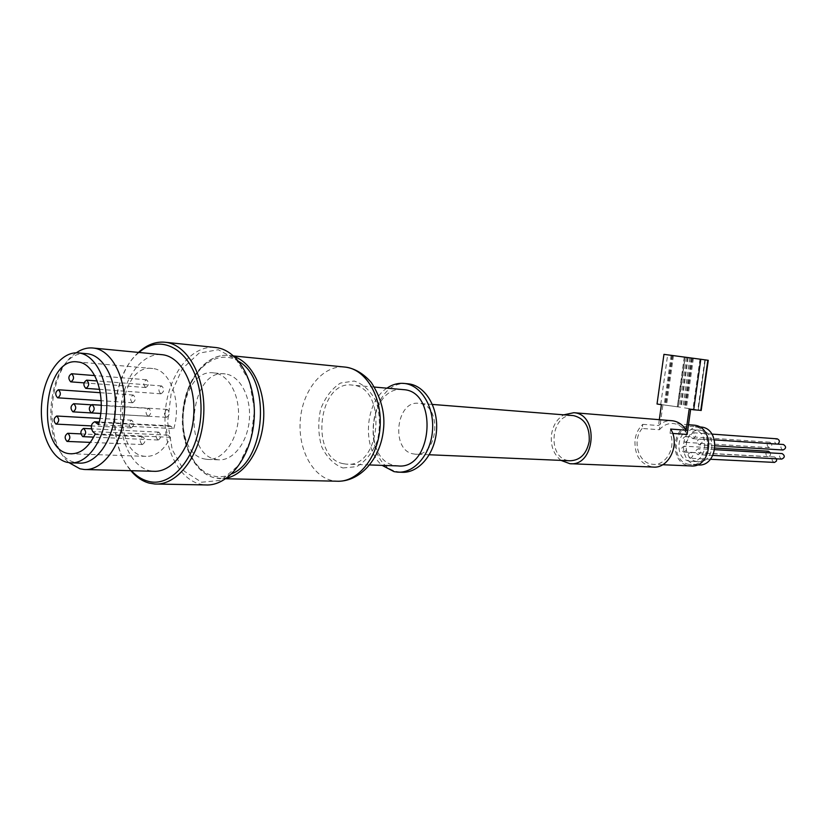 <?xml version="1.0" encoding="UTF-8"?>
<svg xmlns="http://www.w3.org/2000/svg" width="827" height="827" viewBox="0 0 827 827"><rect width="100%" height="100%" fill="white"/><g stroke="black" fill="none" stroke-linecap="round" stroke-linejoin="round"><path stroke-width="0.62" stroke-dasharray="4.13 3.1" d="M560.995 460.391C553.583 454.323 550.42 445.701 551.506 434.537C552.974 425.45 557.057 418.886 563.756 414.844M708.263 360.314L667.647 354.855L660.721 404.486L662.913 404.837L659.439 429.73L642.197 428.479L642.775 424.344C638.558 428.334 635.973 433.482 635.012 439.788C634.309 455.295 640.294 464.381 652.979 467.059M642.775 424.344L658.499 425.543C662.355 422.111 666.686 420.488 671.462 420.674M659.439 429.73C663.388 425.181 668.071 423.114 673.509 423.538C679.608 424.396 684.146 428.035 687.123 434.454M699.993 359.166L692.912 409.582L690.648 409.313M413.283 453.889L415.071 454.147C438.486 457.228 442.59 404.579 419.041 403.369C396.133 399.689 390.406 450.343 413.283 453.889M572.718 415.547C550.937 413.355 546.585 457.424 568.252 460.546L569.979 460.773M407.204 383.718C368.18 379.386 359.342 465.25 398.076 471.762L401.715 472.269M386.922 388.173C364.676 402.232 361.771 448.679 382.126 465.374M402.563 389.558C369.018 385.93 361.544 460.029 394.861 465.487L397.839 465.901M343.453 463.73L346.441 464.154C381.299 468.682 387.656 387.098 352.612 385.155C318.302 379.345 309.226 457.92 343.453 463.73M215.547 459.357L218.566 459.812C233.183 461.021 247.686 442.383 249.372 419.485C251.253 396.598 239.851 375.499 225.264 373.938C190.768 367.891 181.165 453.124 215.547 459.357M204.507 458.975L207.515 459.44C222.132 460.649 236.646 441.887 238.352 418.813C240.243 395.771 228.852 374.528 214.255 372.967C179.769 366.909 170.114 452.71 204.507 458.975M201.571 482.234L220.985 480.332L238.6 465.415L250.664 440.233L254.52 409.954L249.33 381.04L236.284 359.549L218.276 349.728L199.038 353.139L182.333 368.718L171.199 393.197L167.612 421.935L172.212 449.64L184.235 471.163L201.571 482.234M214.286 347.371C191.006 345.676 169.039 374.342 165.545 409.086C161.761 443.779 177.061 478.316 199.855 484.064L205.53 484.932M138.491 352.405C110.704 376.667 106.394 443.169 130.873 470.697M139.05 352.457C110.084 375.303 105.608 444.45 131.431 470.708M160.965 354.576C141.913 353.336 123.864 377.753 121 407.287C117.899 436.78 130.511 465.921 149.17 470.604L153.481 471.276M76.26 352.819C47.79 370.589 43.149 441.556 69.117 462.717M86.204 353.646C46.767 349.18 36.388 454.664 75.422 462.5L79.113 463.099M173.784 428.582C181.971 402.17 170.3 369.659 152.778 368.532C117.31 362.443 110.043 455.563 145.934 456.359C155.827 456.597 164.015 450.26 170.507 437.349L167.974 435.136C165.607 430.66 166.279 427.549 169.959 425.812L173.784 428.582L98.537 424.664M170.507 437.349L95.25 433.844M142.141 444.512L142.378 444.554C145.645 442.197 145.81 439.592 142.875 436.749C139.68 438.868 139.443 441.453 142.141 444.512M157.978 439.974L158.205 440.005C161.544 437.648 161.72 435.023 158.732 432.128C155.476 434.268 155.218 436.883 157.978 439.974M130.904 427.9L131.111 427.931C134.346 425.626 134.532 423.052 131.669 420.199C128.495 422.308 128.247 424.871 130.904 427.9M147.94 416.229L148.126 416.26C151.434 413.955 151.641 411.36 148.736 408.455C145.48 410.574 145.211 413.169 147.94 416.229M166.392 417.273L166.578 417.304C169.98 414.978 170.186 412.342 167.199 409.406C163.87 411.546 163.601 414.162 166.392 417.273M132.454 402.739L132.62 402.759C135.876 400.506 136.093 397.932 133.261 395.037C130.056 397.136 129.787 399.699 132.454 402.739M160.81 393.797L160.955 393.817C164.335 391.553 164.573 388.938 161.658 385.961C158.319 388.09 158.029 390.706 160.81 393.797M145.645 387.512L145.779 387.532C149.098 385.289 149.336 382.705 146.493 379.758C143.205 381.867 142.926 384.452 145.645 387.512M777.814 444.13L776.605 444.275C773.834 442.063 774.051 440.243 777.246 438.827M783.014 450.002L782.838 449.981C780.057 447.769 780.264 445.939 783.469 444.512M781.742 459.088L781.536 459.068C778.765 456.855 778.962 455.036 782.135 453.589M774.227 462.417L774.01 462.386C771.26 460.194 771.457 458.375 774.599 456.938L776.698 458.82M770.433 452.907C770.826 455.16 770.02 456.432 768.014 456.69L767.828 456.669C765.089 454.478 765.285 452.669 768.417 451.232M769.11 447.645C766.371 445.443 766.577 443.623 769.741 442.207C772.635 444.306 772.49 446.125 769.286 447.665L769.11 447.645M692.757 438.651L692.912 438.672C696.282 437.007 696.458 435.033 693.429 432.748C690.111 434.299 689.883 436.263 692.757 438.651M699.218 444.792L699.394 444.812C702.774 443.127 702.94 441.153 699.88 438.879C696.551 440.429 696.334 442.404 699.218 444.792M697.833 454.612L698.04 454.643C701.399 452.927 701.544 450.942 698.474 448.699C695.166 450.26 694.959 452.235 697.833 454.612M689.997 458.22L690.214 458.251C693.543 456.525 693.688 454.55 690.628 452.328C687.361 453.889 687.144 455.853 689.997 458.22M683.588 452.059L683.795 452.08C687.113 450.384 687.258 448.41 684.229 446.177C680.972 447.738 680.755 449.692 683.588 452.059M684.963 442.3L685.138 442.321C688.467 440.657 688.633 438.682 685.624 436.429C682.337 437.969 682.12 439.933 684.963 442.3M689.584 461.156C673.137 458.913 676.827 427.311 693.264 429.73C710.176 430.619 707.623 463.368 690.803 461.311L689.584 461.156M696.81 461.497C680.404 459.264 684.074 427.859 700.459 430.278C717.329 431.167 714.786 463.699 698.019 461.652L696.81 461.497M697.874 464.929L696.344 464.733C676.941 462.086 680.631 425.037 700.118 426.959M689.129 464.412C669.25 461.652 673.757 423.486 693.636 426.453C714.011 427.569 710.931 467.048 690.659 464.609L689.129 464.412M693.026 425.088C672.134 423 668.144 462.851 688.943 465.725L690.607 465.932M642.197 428.479C632.086 439.778 637.793 462.2 651.397 464.112L653.072 464.329C666.035 465.901 676.496 446.973 670.056 433.255L672.692 433.441M659.315 419.682L658.499 425.543M662.913 404.837L661.404 404.692M689.17 409.086L690.659 409.22M670.645 429.068L670.056 433.255M667.647 354.855L685.149 357.223L677.303 406.822L681.128 407.308L657.031 404M677.747 406.863L660.721 404.486M704.862 359.848L697.802 410.037L692.912 409.582M697.802 410.037L684.001 407.804L701.213 410.409M684.704 357.161L663.947 354.359M689.821 357.833L682.833 407.701M692.054 358.132L685.056 408.052M684.26 357.099L677.303 406.822M686.482 357.388L679.515 407.173M342.905 467.979L356.716 466.624C365.71 461.321 372.626 452.576 377.463 440.398C380.368 427.125 379.975 414.275 376.285 401.85C370.775 391.016 363.415 384.069 354.225 381.04L340.507 383.046C331.782 388.659 325.156 397.394 320.618 409.262C317.868 422.07 318.199 434.516 321.62 446.621C326.789 457.372 333.881 464.485 342.905 467.979M343.918 366.971C323.037 365.472 303.395 389.217 300.47 418.183C297.296 447.097 311.386 475.814 331.885 480.518L338.14 481.252M234.527 356.788L229.213 355.507C207.97 352.571 187.212 377.867 183.635 409.458C179.779 440.998 193.776 472.755 214.679 477.861L219.61 478.616L226.825 478.027M238.941 361.564C218.09 347.805 191.719 367.86 184.783 400.878C177.381 433.689 191.027 470.604 213.449 475.99C219.569 477.468 225.688 476.745 231.808 473.819M171.23 426.381L99.095 422.535M167.974 435.136L92.727 431.529M671.111 355.352L664.226 404.682M671.989 355.465L665.104 404.775M691.858 358.122L684.88 407.907M690.979 357.998L684.001 407.804M692.499 358.194L685.5 408.093M693.377 358.318L686.379 408.187M705.276 359.9L698.226 410.058L705.286 359.9M672.578 355.538L665.673 404.961M673.457 355.662L666.562 405.054M685.128 357.212L678.171 406.894L685.149 357.223M687.65 357.553L680.683 407.277M688.064 357.615L681.107 407.308M569.865 463.689L570.764 463.73M432.428 404.434L419.041 403.369M429.316 454.757L415.071 454.147M399.1 472.186L397.694 472.145M374.486 387.077L352.612 385.155M369.679 464.95L346.441 464.154M233.607 355.951L229.213 355.507C207.515 352.54 186.561 377.836 182.984 409.396C179.108 440.905 193.208 472.682 214.544 477.851L225.802 478.75M225.264 373.938L214.255 372.967M218.566 459.812L207.515 459.44M156.83 484.043L154.876 484.012M85.832 469.54L84.24 469.498M71.846 462.893L70.419 462.841M152.778 368.532L77.883 361.978M145.934 456.359L71.918 453.806M142.875 436.749L80.891 433.886M142.378 444.554L90.37 442.393M158.732 432.128L91.383 428.799M158.205 440.005L93.637 437.121M131.669 420.199L99.964 418.431M131.111 427.931L91.352 425.905M148.736 408.455L91.177 404.806M148.126 416.26L100.708 413.479M167.199 409.406L101.235 405.209M166.578 417.304L100.718 413.438M133.261 395.037L100.305 392.711M132.62 402.759L101.142 400.682M161.658 385.961L97.193 380.968M160.955 393.817L99.674 389.362M146.493 379.758L94.733 375.592M145.779 387.532L84.023 382.86M169.959 425.812L99.219 422.018M711.871 434.092L693.429 432.748M776.76 444.295L692.912 438.672M714.445 439.861L699.88 438.879M715.2 445.794L699.394 444.812M714.828 449.65L698.474 448.699M712.905 455.429L698.04 454.643M774.599 456.938L690.628 452.328M710.403 459.254L690.214 458.251M715.066 448.027L684.229 446.177M768.014 456.69L683.795 452.08M769.741 442.207L685.624 436.429M769.286 447.665L685.138 442.321M700.459 430.278L693.264 429.73M698.019 461.652L690.803 461.311M699.373 426.908L693.636 426.453M697.12 464.898L690.659 464.609M688.488 424.727L673.509 423.538M662.665 464.733L653.072 464.329M688.095 357.615L681.128 407.308"/><path stroke-width="1.24" d="M563.756 414.844L573.845 412.704C599.451 414.131 595.337 466.81 569.865 463.689L560.995 460.391M570.764 463.73L652.979 467.059C668.816 469.033 680.507 444.202 670.645 429.068L686.203 430.216C682.73 424.654 678.099 421.501 672.33 420.747L671.462 420.674M690.648 409.313L687.123 434.454L672.692 433.441M429.316 454.757L569.979 460.773C580.161 460.412 586.57 453.971 589.206 441.422C589.909 426.959 584.668 418.348 573.504 415.609L572.718 415.547M399.1 472.186L401.715 472.269C418.431 473.489 434.775 454.426 436.501 430.929C438.444 407.442 425.285 385.682 408.61 383.852L407.204 383.718M382.126 465.374L394.045 471.638L397.694 472.145C414.41 473.375 430.774 454.261 432.5 430.681C434.454 407.132 421.284 385.31 404.61 383.48C398.438 382.787 392.536 384.348 386.922 388.173M369.679 464.95L397.839 465.901C432.449 470.294 438.589 391.626 403.783 389.662L402.563 389.558M156.83 484.043L205.53 484.932C228.448 486.514 251.336 456.917 254.044 420.364C257.042 383.831 239.075 350.348 216.25 347.578L214.286 347.371M130.873 470.697C136.259 477.117 142.368 481.252 149.201 483.123L154.876 484.012C177.764 485.635 200.744 455.077 203.535 417.335C206.626 379.614 188.732 345.117 165.938 342.337C156.22 341.169 147.072 344.518 138.491 352.405M131.431 470.708C136.341 476.052 141.82 479.546 147.857 481.169C175.252 489.408 204.517 446.342 200.713 400.568C197.622 354.659 163.922 330.211 139.05 352.457M85.832 469.54L153.481 471.276C172.398 472.755 191.337 447.521 193.642 416.436C196.195 385.372 181.444 356.892 162.578 354.731L160.965 354.576M69.117 462.717L79.95 468.795L84.24 469.498C103.065 471.018 122.045 444.688 124.443 412.27C127.1 379.882 112.482 350.255 93.709 348.095C87.734 347.35 81.914 348.922 76.26 352.819M71.846 462.893L79.113 463.099C96.046 464.526 113.103 440.77 115.263 411.567C117.661 382.394 104.543 355.682 87.641 353.78L86.204 353.646M66.729 462.241L70.419 462.841C87.331 464.267 104.398 440.398 106.569 411.05C108.968 381.723 95.87 354.876 78.989 352.974C61.839 350.648 44.927 373.38 41.908 401.591C38.652 429.761 49.858 457.889 66.729 462.241M95.25 433.844C88.727 447.355 80.55 453.992 70.719 453.765C35.065 452.979 42.653 355.786 77.883 361.978C95.291 363.074 106.797 397.022 98.537 424.664L94.743 421.77C91.073 423.61 90.401 426.866 92.727 431.529L95.25 433.844M66.997 441.391C64.33 438.207 64.578 435.498 67.762 433.276L67.979 433.317C70.657 436.491 70.409 439.199 67.235 441.432L66.997 441.391M82.762 436.604L82.989 436.646C86.318 434.165 86.504 431.425 83.548 428.417C80.291 430.65 80.033 433.389 82.762 436.604M55.905 424.065L56.102 424.096C59.327 421.677 59.523 418.989 56.691 416.022C53.538 418.224 53.269 420.902 55.905 424.065M72.879 411.825L73.055 411.856C76.363 409.448 76.57 406.729 73.696 403.7C70.45 405.923 70.181 408.631 72.879 411.825M91.228 412.859L91.415 412.89C94.805 410.45 95.022 407.701 92.066 404.63C88.737 406.874 88.458 409.623 91.228 412.859M57.549 397.777L57.704 397.808C60.95 395.44 61.167 392.753 58.376 389.744C55.182 391.946 54.902 394.624 57.549 397.777M85.77 388.349L85.905 388.37C89.285 385.982 89.533 383.242 86.639 380.151C83.31 382.394 83.01 385.124 85.77 388.349M70.709 381.836L70.843 381.857C74.151 379.5 74.399 376.792 71.577 373.732C68.3 375.954 68.01 378.652 70.709 381.836M711.871 434.092L777.246 438.827C779.84 440.202 780.037 441.969 777.814 444.13M714.445 439.861L783.469 444.512C786.415 446.621 786.26 448.451 783.014 450.002L715.2 445.794M714.828 449.65L782.135 453.589C785.102 455.677 784.968 457.507 781.742 459.088L712.905 455.429M776.698 458.82L776.481 461.042L774.558 462.417L710.403 459.254M715.066 448.027L768.417 451.232L770.433 452.907M700.118 426.959L700.831 427.021C721.154 428.128 718.094 467.348 697.874 464.929L697.12 464.898M662.665 464.733L690.607 465.932C712.264 468.506 715.551 426.35 693.781 425.14L693.026 425.088M686.203 430.216L689.17 409.086L693.688 409.799L700.789 359.269L663.947 354.359L657.031 404L661.404 404.692L659.315 419.682M693.688 409.799L701.213 410.409M700.789 359.269L708.263 360.303L701.193 410.481L708.263 360.303M225.802 478.75L336.785 481.211C357.44 482.627 377.794 458.086 380.027 427.776C382.529 397.487 366.268 369.555 345.686 367.147L343.918 366.971M226.825 478.027C245.495 474.15 261.828 448.606 263.606 419.382C265.529 390.168 252.545 362.888 234.527 356.788M231.808 473.819C265.994 460.081 271.08 379.283 238.941 361.564M99.095 422.535L96.015 422.37M707.84 360.241L700.779 410.461M573.845 412.704L672.33 420.747M573.504 415.609L432.428 404.434M408.61 383.852L404.61 383.48M403.783 389.662L374.486 387.077M338.14 481.252C361.337 481.283 380.678 457.662 383.449 429.771C385.33 413.779 381.268 398.025 371.282 382.498C363.539 373.659 355 368.542 345.686 367.147L233.607 355.951M216.25 347.578L165.938 342.337M162.578 354.731L93.709 348.095M87.641 353.78L78.989 352.974M71.918 453.806L70.719 453.765M80.891 433.886L67.762 433.276M90.37 442.393L67.338 441.432M91.383 428.799L83.548 428.417M93.637 437.121L83.103 436.656M99.964 418.431L56.691 416.022M91.352 425.905L56.205 424.106M91.177 404.806L73.696 403.7M100.708 413.479L73.169 411.867M101.235 405.209L92.066 404.63M100.718 413.438L91.528 412.9M100.305 392.711L58.376 389.744M101.142 400.682L57.807 397.818M97.193 380.968L86.639 380.151M99.674 389.362L86.018 388.38M94.733 375.592L71.577 373.732M84.023 382.86L70.946 381.867M99.219 422.018L94.743 421.77M700.831 427.021L699.373 426.908M693.781 425.14L688.488 424.727"/></g></svg>
